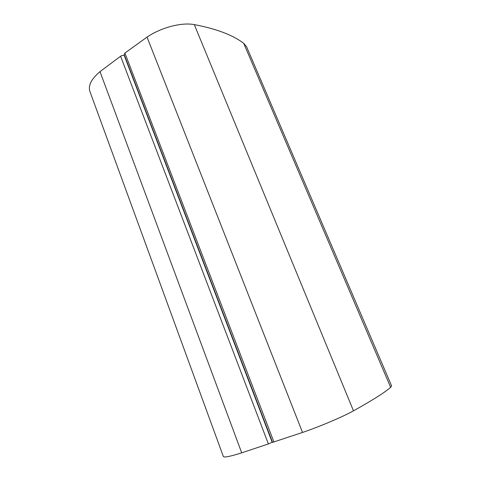 <?xml version="1.0" encoding="UTF-8"?>
<svg xmlns="http://www.w3.org/2000/svg" width="481" height="481" viewBox="0 0 481 481"><rect width="100%" height="100%" fill="white"/><g stroke="black" fill="none" stroke-linecap="round" stroke-linejoin="round"><path stroke-width="0.72" d="M272.547 442.37L302.525 432.455C320.508 426.286 342.719 416.835 353.487 410.828C372.09 400.499 384.481 392.664 390.656 387.343L391.618 385.906L246.597 46.795L243.687 43.272C232.57 34.945 216.107 28.728 194.3 24.615C181.662 22.15 161.111 27.483 147.036 37.109L124.916 53.054L124.152 54.563L272.547 442.37M124.615 55.778L124.266 55.586C123.196 55.183 121.976 55.393 120.599 56.223L100 71.639C91.318 78.998 87.963 85.636 89.935 91.546L223.334 456.457C223.996 457.726 230.116 456.517 241.702 452.837L268.386 443.957L272.438 442.087M273.966 442.087L124.916 53.054M302.525 432.455L147.036 37.109M353.487 410.828L194.3 24.615M390.656 387.343L243.687 43.272M241.702 452.837L100 71.639M268.386 443.957L120.599 56.223M272.186 442.261L124.266 55.586"/></g></svg>
